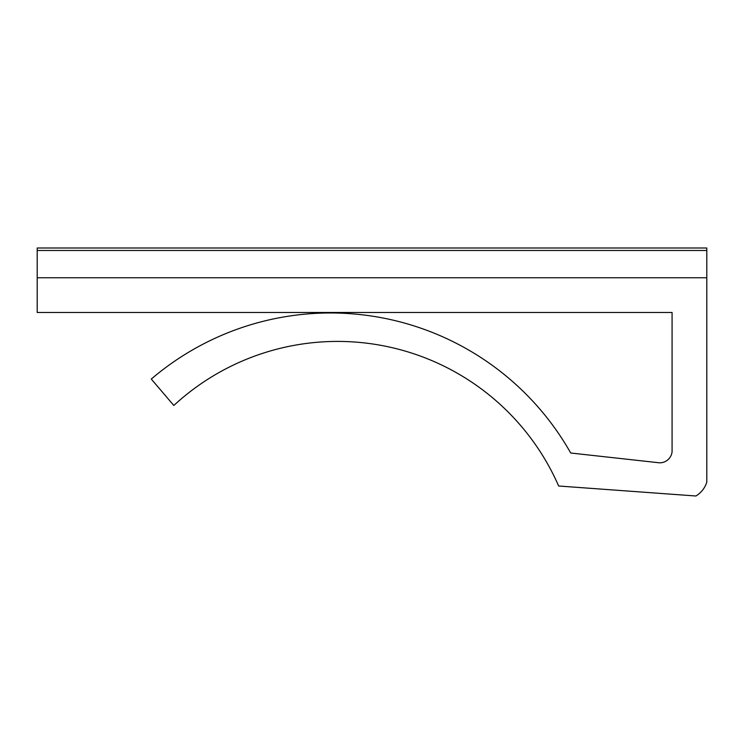 <?xml version="1.0" encoding="UTF-8"?>
<svg xmlns="http://www.w3.org/2000/svg" width="744" height="744" viewBox="0 0 744 744"><rect width="100%" height="100%" fill="white"/><g stroke="black" fill="none" stroke-linecap="round" stroke-linejoin="round"><path stroke-width="1.12" d="M706.8 482.14A24.803 24.803 0 0 1 695.91 495.997L558.66 486.009A241.335 241.335 0 0 0 173.817 405.471L151.283 379.059A276.052 276.052 0 0 1 570.722 453.012L659.472 462.815A12.397 12.397 0 0 0 672.083 451.682L672.083 312.48L37.2 312.48L37.2 277.763L706.8 277.763L706.8 482.14M706.8 250.477L37.2 250.477L37.2 248.003L706.8 248.003L706.8 250.477L37.2 250.477L37.2 277.763L706.8 277.763L706.8 250.477"/></g></svg>
